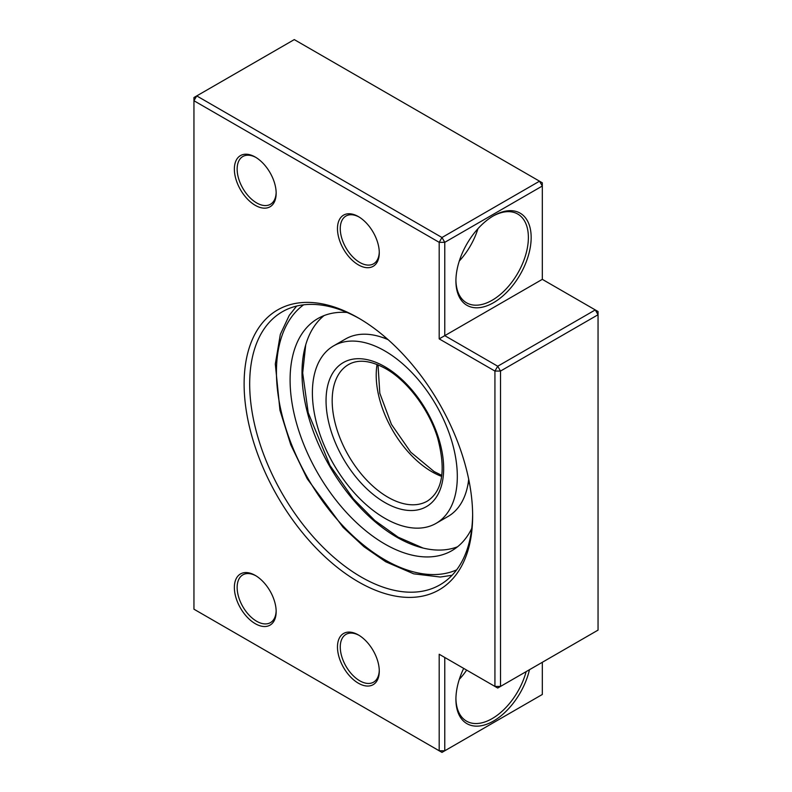 <?xml version="1.0" encoding="UTF-8"?>
<svg xmlns="http://www.w3.org/2000/svg" width="792" height="792" viewBox="0 0 792 792"><rect width="100%" height="100%" fill="white"/><g stroke="black" fill="none" stroke-linecap="round" stroke-linejoin="round"><path stroke-width="1.19" d="M358.38 581.843A161.598 93.298 60 0 1 244.114 383.932A161.598 93.298 60 0 1 358.38 317.958L358.38 317.958A161.598 93.298 60 0 1 472.636 515.869A161.598 93.298 60 0 1 358.38 581.843M359.776 318.78A157.648 91.021 -120 0 0 282.338 311.761A157.648 91.021 -120 0 0 258.172 438.095A157.648 91.021 -120 0 0 361.162 577.012A157.648 91.021 -120 0 0 439.986 584.823A157.648 91.021 -120 0 0 472.636 514.246M358.38 683.209A29.561 17.068 60 0 1 337.471 647.005A29.561 17.068 60 0 1 358.38 634.937L358.38 634.937A29.561 17.068 60 0 1 379.279 671.141A29.561 17.068 60 0 1 358.38 683.209M359.083 635.362A27.591 15.929 -120 0 0 345.975 634.382A27.591 15.929 -120 0 0 341.748 656.489A27.591 15.929 -120 0 0 359.766 680.803A27.591 15.929 -120 0 0 373.567 682.169A27.591 15.929 -120 0 0 379.269 670.319M255.262 623.68A29.561 17.068 60 0 1 234.363 587.476A29.561 17.068 60 0 1 255.262 575.408L255.262 575.408A29.561 17.068 60 0 1 276.161 611.612A29.561 17.068 60 0 1 255.262 623.68M255.974 575.833A27.591 15.929 -120 0 0 242.857 574.843A27.591 15.929 -120 0 0 238.63 596.95A27.591 15.929 -120 0 0 256.657 621.265A27.591 15.929 -120 0 0 270.448 622.631A27.591 15.929 -120 0 0 276.151 610.781M529.472 669.705A53.203 30.72 -60 0 1 487.902 723.789A53.203 30.72 -60 0 1 455.915 699.306A53.203 30.72 -60 0 1 463.686 668.389M358.38 264.865A29.561 17.068 60 0 1 337.471 228.66A29.561 17.068 60 0 1 358.38 216.592L358.38 216.592A29.561 17.068 60 0 1 379.279 252.796A29.561 17.068 60 0 1 358.38 264.865M359.083 217.018A27.591 15.929 -120 0 0 345.975 216.028A27.591 15.929 -120 0 0 341.748 238.135A27.591 15.929 -120 0 0 359.766 262.449A27.591 15.929 -120 0 0 373.567 263.815A27.591 15.929 -120 0 0 379.269 251.965M455.915 280.952A53.203 30.72 -60 0 1 493.545 215.79A53.203 30.72 -60 0 1 531.165 237.511A53.203 30.72 -60 0 1 493.545 302.673A53.203 30.72 -60 0 1 455.915 280.952M455.925 280.14A51.233 29.581 120 0 0 466.528 302.801A51.233 29.581 120 0 0 506.009 289.07A51.233 29.581 120 0 0 528.383 237.511A51.233 29.581 120 0 0 517.77 214.058A51.233 29.581 120 0 0 492.842 216.196M255.262 205.326A29.561 17.068 60 0 1 234.363 169.122A29.561 17.068 60 0 1 255.262 157.054L255.262 157.054A29.561 17.068 60 0 1 276.161 193.258A29.561 17.068 60 0 1 255.262 205.326M255.974 157.479A27.591 15.929 -120 0 0 242.857 156.499A27.591 15.929 -120 0 0 238.63 178.606A27.591 15.929 -120 0 0 256.657 202.92A27.591 15.929 -120 0 0 270.448 204.286A27.591 15.929 -120 0 0 276.151 192.436M598.049 630.115L598.049 314.741L500.514 371.062L500.514 686.426L598.049 630.115M196.733 95.911L441.986 237.511L539.53 181.19L294.277 39.6L196.733 95.911L193.951 100.742L193.951 609.197L439.194 750.786L439.194 654.251L494.931 686.426L494.931 371.062L439.194 338.877L439.194 242.332L193.951 100.742L193.951 97.525L196.733 95.911M497.722 366.231L595.267 309.92L542.312 279.348L444.767 335.659L497.722 366.231L494.931 371.062L500.514 371.062L497.722 366.231M542.312 279.348L542.312 186.021L444.767 242.332L444.767 335.659L439.194 338.877M439.194 654.251L444.767 657.469L444.767 750.786L542.312 694.475L542.312 662.29M459.301 679.358A51.233 29.581 120 0 0 466.666 670.111M455.925 698.485A51.233 29.581 120 0 0 466.528 721.146A51.233 29.581 120 0 0 526.136 671.636M459.301 261.013A51.233 29.581 120 0 0 477.962 228.68M439.194 750.786L444.767 750.786L441.986 752.4L439.194 750.786M494.931 686.426L497.722 688.04L500.514 686.426L494.931 686.426M439.194 242.332L444.767 242.332L441.986 237.511L439.194 242.332M598.049 314.741L598.049 311.523L595.267 309.92L598.049 314.741M539.53 181.19L542.312 186.021L542.312 182.804L539.53 181.19M324.067 315.592A134.006 77.369 -120 0 0 302 373.042A134.006 77.369 -120 0 0 302.039 376.091A134.006 77.369 -120 0 0 394.119 535.6A134.006 77.369 -120 0 0 396.752 537.164A134.006 77.369 -120 0 0 457.538 546.777M347.064 312.464A134.006 77.369 -120 0 0 317.849 318.562A134.006 77.369 -120 0 0 297.307 425.947A134.006 77.369 -120 0 0 384.853 544.035A134.006 77.369 -120 0 0 451.856 550.668A134.006 77.369 -120 0 0 471.745 528.422M388.13 339.689A102.475 59.162 -120 0 0 345.52 338.996L333.62 345.866A102.475 59.162 -120 0 0 317.909 427.987A102.475 59.162 -120 0 0 384.853 518.285A102.475 59.162 -120 0 0 436.085 523.363A102.475 59.162 -120 0 0 451.796 441.243A102.475 59.162 -120 0 0 384.853 350.945A102.475 59.162 -120 0 0 333.62 345.866M436.085 523.363L447.995 516.493A102.475 59.162 -120 0 0 468.696 479.239M303.613 304.821A153.321 88.516 -120 0 0 286.021 429.007A153.321 88.516 -120 0 0 384.853 559.796A153.321 88.516 -120 0 0 456.637 569.874M384.853 502.514A83.16 48.015 -120 0 0 443.659 468.567A83.16 48.015 -120 0 0 384.853 366.716A83.16 48.015 -120 0 0 326.047 400.663A83.16 48.015 -120 0 0 384.853 502.514M387.922 497.208A78.824 45.51 -120 0 0 427.333 501.108C442.659 491.06 446.104 470.032 437.659 438.045C429.096 409.603 407.504 380.902 385.753 368.696C370.587 360.409 358.172 359.043 348.51 364.577A78.824 45.51 -120 0 0 336.422 427.749A78.824 45.51 -120 0 0 387.922 497.208M377.071 364.478A78.824 45.51 -120 0 0 431.947 471.784A78.824 45.51 -120 0 0 441.698 476.418M302.009 374.685L302.019 375.349M302.019 375.418L302.039 376.091M394.119 535.6L395.257 536.283M452.074 575.279L440.312 577.031L413.711 573.834L385.753 561.785L363.974 546.727L343.124 527.363L307.207 478.744L290.783 444.817L279.942 410.226L275.309 364.033L280.328 334.392L289.248 315.374L296.653 306.068M423.017 548.034L398.109 537.154L374.745 520.453L353.242 498.712L329.957 465.439L308.217 412.741L302.683 372.943L305.712 344.867M468.953 480.516L467.349 487.357M441.847 475.408L434.115 471.567L410.741 452.183L391.416 424.344L379.813 393.248L378.022 364.865M387.169 338.837L380.407 336.798"/></g></svg>
